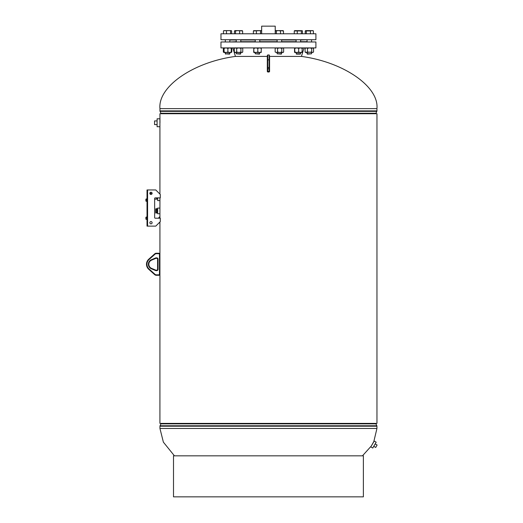 <?xml version="1.0" encoding="UTF-8"?>
<svg xmlns="http://www.w3.org/2000/svg" width="523" height="523" viewBox="0 0 523 523"><rect width="100%" height="100%" fill="white"/><g stroke="black" fill="none" stroke-linecap="round" stroke-linejoin="round"><path stroke-width="0.78" d="M159.927 221.974L159.92 423.388L376.959 423.388L376.959 113.72L159.92 113.72L159.979 122.761C159.914 127.141 159.914 127.141 159.979 122.761M159.92 208.795L159.927 218.202M159.92 213.724L159.94 197.864M269.574 56.419L301.451 56.419C343.591 62.067 379.103 86.635 376.939 108.634L376.939 110.896A1.066 1.066 0 0 1 376.835 111.353L160.045 111.353L160.947 113.262A1.066 1.066 0 0 1 161.051 113.72M267.312 56.419L235.435 56.419C193.294 62.067 157.776 86.635 159.946 108.634L159.946 110.896A1.066 1.066 0 0 0 160.045 111.353M375.828 113.72A1.066 1.066 0 0 1 375.932 113.262L376.835 111.353M371.173 446.269L373.84 441.484L376.939 428.474L376.939 426.212A1.066 1.066 0 0 0 376.835 425.761L375.932 423.846A1.066 1.066 0 0 1 375.828 423.388M174.427 455.834L163.372 442.144L159.946 428.474L159.946 426.212A1.066 1.066 0 0 1 160.045 425.761L376.835 425.761M362.459 455.834L370.997 446.367M161.051 423.388A1.066 1.066 0 0 1 160.947 423.846L160.045 425.761M158.508 218.202L159.358 216.993L159.358 218.202M159.92 218.202L159.92 216.993L159.358 216.993M159.195 222.706L159.92 222.922L159.92 221.974M159.358 222.922L159.358 222.536M157.658 197.864L157.658 200.603L159.92 200.603L159.92 197.864M157.658 208.108L157.658 213.724M373.468 442.334L370.8 446.91L372.755 448.041L376.168 442.183L374.213 441.046L373.468 442.334M159.92 122.761L159.92 118.806L157.096 118.806L157.096 126.716L159.92 126.716L159.92 122.761M261.657 33.779L261.657 26.15L275.222 26.15L275.222 33.779M150.408 194.321L150.408 192.83L149.964 192.83M154.651 199.139L156.671 199.139L156.671 197.864L156.998 199.139L156.998 197.864M157.658 199.041L156.998 199.139M157.593 198.949L157.593 197.864M157.495 199.139L157.495 197.864M157.606 198.949L157.606 197.864M157.462 197.864L157.462 199.139M157.371 198.988L157.371 197.864M156.92 199.086L156.92 197.864M157.044 197.864L157.044 199.06M156.952 197.864L156.952 199.139M157.148 199.034L157.148 197.864M157.325 197.864L157.325 199.001M157.246 199.139L157.246 197.864M157.207 197.864L157.207 199.139M155.736 212.613L156.044 213.175L156.044 209.788L156.861 209.788L157.188 212.926L157.188 208.899L157.162 212.613M157.345 209.167L157.508 212.907L157.331 209.167M156.861 209.788L156.861 208.657L157.162 208.958M156.044 212.044L156.861 212.044M155.736 212.874L157.162 212.874M156.044 209.788L156.044 208.657L155.972 209.801M155.736 208.958L156.861 208.657M155.736 212.534L155.736 210.913M155.736 210.762L155.736 209.298M375.658 443.066L373.265 447.165M375.39 444.034L377.109 445.034L375.704 447.459L373.984 446.459M157.096 125.736L157.096 119.787M156.815 124.592L154.553 124.592L154.553 120.931L156.815 120.931M315.912 41.971L220.974 41.971L220.974 47.907L315.912 47.907L315.912 41.971M268.443 39.715L315.912 39.715L315.912 33.779L220.974 33.779L220.974 39.715L268.443 39.715M312.859 30.615L313.408 30.942L312.859 30.615L313.408 30.942L313.408 33.779M305.216 33.779L305.216 30.942L310.414 30.942L311.911 30.615L310.263 30.615M305.491 48.358L305.648 47.907M313.133 48.358L312.976 47.907L313.545 48.358L313.545 52.032L312.623 52.483L307.472 52.032L305.628 52.47M307.452 54.124L311.571 53.784L307.053 53.784L307.387 54.124L307.053 52.483L305.086 52.032L305.641 52.483M300.62 41.69L307.053 41.69L307.053 39.715L300.62 39.996M296.103 39.996L281.655 39.996M277.131 39.996L259.748 39.996M255.231 39.996L240.783 39.996M236.259 39.996L229.832 39.996L229.832 41.971L236.259 41.69M296.103 41.69L281.655 41.69M277.131 41.69L259.748 41.69M255.231 41.69L240.783 41.69M149.048 268.972L148.748 269.306A6.779 6.779 0 0 1 148.748 259.212L154.756 253.818A2.262 2.262 0 0 1 156.266 253.243L158.789 253.243A1.131 1.131 0 0 1 159.92 254.374L159.92 274.15A1.131 1.131 0 0 1 158.789 275.281L156.266 275.281A2.262 2.262 0 0 1 154.756 274.699L148.748 269.306L154.756 274.699A2.262 2.262 0 0 0 156.266 275.281A2.262 2.262 0 0 1 154.756 274.699A2.262 2.262 0 0 0 156.266 275.281L156.266 274.83L158.789 274.83A0.68 0.68 0 0 0 159.469 274.15L159.469 254.374A0.68 0.68 0 0 0 158.789 253.694L156.266 253.694A1.811 1.811 0 0 0 155.056 254.158L149.048 259.552A6.328 6.328 0 0 0 149.048 268.972L155.056 274.366A1.811 1.811 0 0 0 156.266 274.83M155.743 270.13L151.552 268.364L155.743 270.13A0.85 0.85 0 0 0 156.07 270.195L156.743 270.195L156.07 270.195A0.85 0.85 0 0 1 155.743 270.13A0.85 0.85 0 0 0 156.07 270.195A0.85 0.85 0 0 1 155.743 270.13L155.566 270.541A1.301 1.301 0 0 0 156.07 270.646A1.301 1.301 0 0 1 155.566 270.541L151.376 268.783A4.903 4.903 0 0 1 151.376 259.741A4.903 4.903 0 0 0 151.376 268.783L151.552 268.364A4.452 4.452 0 0 1 151.552 260.153A4.452 4.452 0 0 0 151.552 268.364M155.566 257.976L155.743 258.395A0.85 0.85 0 0 1 156.07 258.329A0.85 0.85 0 0 0 155.743 258.395A0.85 0.85 0 0 1 156.07 258.329L156.743 258.329L156.07 258.329A0.85 0.85 0 0 0 155.743 258.395L151.552 260.153L151.376 259.741L155.566 257.976A1.301 1.301 0 0 1 156.07 257.872L156.743 257.872A1.301 1.301 0 0 1 158.044 259.173L158.044 269.345A1.301 1.301 0 0 1 156.743 270.646L156.07 270.646L156.07 270.195M157.593 259.173L157.593 269.345L157.593 259.173A0.85 0.85 0 0 0 156.743 258.329A0.85 0.85 0 0 1 157.593 259.173A0.85 0.85 0 0 0 156.743 258.329A0.85 0.85 0 0 1 157.593 259.173L158.044 259.173M157.593 269.345A0.85 0.85 0 0 1 156.743 270.195A0.85 0.85 0 0 0 157.593 269.345A0.85 0.85 0 0 1 156.743 270.195A0.85 0.85 0 0 0 157.593 269.345L158.044 269.345M156.266 253.694L156.266 253.243A2.262 2.262 0 0 0 154.756 253.818A2.262 2.262 0 0 1 156.266 253.243A2.262 2.262 0 0 0 154.756 253.818L155.056 254.158M267.312 56.83L267.312 61.891M267.312 71.488L267.312 55.928M269.574 61.891L269.574 56.83M269.574 59.145L269.574 71.488M301.359 33.779L301.359 30.942L301.908 30.615L302.457 30.942L301.908 30.615L302.457 30.942L302.457 33.779M294.266 33.779L294.266 30.942L294.815 30.615L294.266 30.942L301.359 30.942M282.394 30.942L283.492 30.942L282.943 30.615M275.294 33.779L275.294 30.942L278.445 30.615L276.798 30.615M253.394 33.779L253.394 30.942L253.943 30.615M242.071 30.615L242.62 30.942L242.071 30.615M235.52 33.779L235.52 30.942L237.573 30.615L235.925 30.615M223.471 33.779L223.471 30.942L224.021 30.615L231.12 30.615L231.663 30.942L231.663 33.779M225.648 54.124L225.308 53.784L229.492 54.124L229.832 52.483L228.839 52.483M223.752 48.358L223.752 52.032L223.909 52.483L224.06 52.032L225.975 52.483L225.308 52.483L225.308 53.784L229.832 53.784L229.832 52.483M230.571 33.779L230.571 30.942M231.244 30.615L231.663 30.942M226.472 33.779L226.472 30.942M231.12 30.615L223.766 30.687M240.783 53.784L236.259 53.784L240.443 54.124L240.783 52.483M234.422 33.779L234.422 30.942L235.52 30.942M242.62 33.779L242.62 30.942L237.573 30.615L242.326 30.687M239.619 33.779L239.619 30.942M237.573 30.615L234.971 30.615M259.748 53.784L255.231 53.784L259.415 54.124L259.558 52.483L261.31 52.032L261.16 52.483L255.891 52.483L257.8 52.032L259.558 52.483M253.394 30.942L261.036 30.615L261.585 30.942L261.585 33.779M256.394 33.779L256.394 30.942M260.487 33.779L260.487 30.942M261.16 30.615L261.585 30.942M261.036 30.615L253.688 30.687M281.655 53.784L277.131 53.784L281.315 54.124L281.655 52.483M276.392 33.779L276.392 30.942M280.491 33.779L280.491 30.942L281.989 30.615L283.492 30.942L283.492 33.779M283.067 30.615L278.445 30.615L280.491 30.942M275.719 30.615L278.445 30.615M296.502 54.124L300.222 54.124M296.181 53.784L300.62 53.784L300.431 52.483L302.183 52.032L302.026 52.483L296.763 52.483L294.854 52.032L294.691 52.483L294.541 52.032L294.697 52.483L296.763 52.483L296.103 52.483L296.436 54.124M297.267 33.779L297.267 30.942M302.163 30.687L294.691 30.615M310.414 33.779L310.414 30.942M312.989 30.615L311.911 30.615L313.408 30.942M306.315 33.779L306.315 30.942M311.911 30.615L305.641 30.615M302.588 48.358L301.666 47.907M230.878 52.483L231.8 52.032L231.244 52.483L229.636 52.483L231.388 52.032L231.251 52.47M230.878 47.907L231.8 48.358L231.8 52.032M223.752 52.032L223.909 52.483L223.341 52.032L223.341 48.358L223.896 47.907L224.06 48.358L225.975 47.907L227.884 48.358L229.636 47.907L231.388 48.358L231.231 47.907L231.8 48.358M223.341 52.032L223.811 52.307M223.341 48.358L223.811 48.077M231.251 47.913L231.231 52.483M224.06 48.358L224.06 52.032M225.975 52.483L227.884 52.032L229.636 52.483L223.883 52.47M227.884 48.358L227.884 52.032M240.554 52.483L238.795 52.483L240.907 52.032L241.829 52.483L242.75 52.032L242.75 48.358L241.829 47.907L240.907 48.358L240.907 52.032M234.291 52.032L234.847 52.483L236.677 52.032L238.795 52.483L235.487 52.483L234.291 52.032L234.291 48.358L234.847 47.907M234.291 48.358L235.487 47.907L236.677 48.358L236.677 52.032M236.677 48.358L238.795 47.907L240.907 48.358M238.795 52.483L242.195 52.483L242.75 52.032M242.195 47.907L242.75 48.358M253.982 52.032L255.891 52.483L253.825 52.483L253.825 47.907L253.668 52.032M253.818 47.907L253.668 48.358M253.982 48.358L255.891 47.907L257.8 48.358L257.8 52.032M257.8 48.358L259.558 47.907L261.31 48.358L261.154 52.483M261.31 48.358L261.154 47.907L261.31 48.358M275.163 48.358L276.353 47.907L277.55 48.358L277.55 52.032L276.353 52.483L275.163 52.032L275.163 48.358L275.719 47.907M277.55 52.032L279.661 52.483L276.353 52.483L275.163 52.032M279.661 52.483L281.779 52.032L282.701 52.483L283.623 52.032L283.067 52.483L279.661 52.483M277.55 48.358L279.661 47.907L281.779 48.358L281.779 52.032M281.779 48.358L282.701 47.907L283.623 48.358L283.623 52.032M283.067 47.907L283.623 48.358M294.541 48.358L294.541 52.032M294.697 47.907L294.854 52.032M294.854 48.358L296.763 47.907L298.672 48.358L298.672 52.032L296.763 52.483M298.672 52.032L300.431 52.483M298.672 48.358L300.431 47.907L302.183 48.358L302.046 52.47M302.183 48.358L302.026 47.907L302.183 48.358M305.641 47.907L305.086 48.358L305.086 52.032M305.086 48.358L306.275 47.907L307.472 48.358L307.472 52.032M307.472 48.358L309.583 47.907L311.701 48.358L311.701 52.032L306.275 52.483M311.701 52.032L312.623 52.483L313.545 52.032M311.701 48.358L312.623 47.907L313.545 48.358M363.374 455.834L173.505 455.834L173.505 496.85L363.374 496.85L363.374 455.834M146.525 217.882L147.022 218.202L146.499 217.98L146.558 217.078L146.113 217.078L146.558 217.078M146.525 199.799L147.022 200.119L146.499 199.897L146.558 198.995L146.113 198.995L146.558 198.995M147.584 198.766L147.022 198.995L147.584 198.766L147.584 189.954L155.776 189.954L160.299 194.471L160.299 197.864L155.213 197.864A0.562 0.562 0 0 0 154.651 198.426L154.651 217.64A0.562 0.562 0 0 0 155.213 218.202L160.299 218.202L160.299 221.595L155.776 226.119L147.022 226.119L147.022 219.333L145.891 219.111L146.113 217.078M147.022 216.849L147.584 216.849L147.022 217.078L147.022 201.25L145.891 201.028L146.113 198.995M147.584 216.849L147.584 201.25L146.113 201.25M147.584 220.608L147.584 219.333L147.022 219.333L147.022 217.078L147.584 217.078L147.584 226.119L147.584 220.608L147.022 220.608M147.022 198.995L147.022 201.25L147.584 201.25L147.584 189.954L147.022 189.954L147.022 198.766M147.584 202.525L147.022 202.525M150.977 192.209A1.131 1.131 0 0 1 152.108 193.34A1.131 1.131 0 0 1 150.977 194.471A1.131 1.131 0 0 1 149.846 193.34A1.131 1.131 0 0 1 150.977 192.209M150.977 221.595A1.131 1.131 0 0 1 152.108 222.726A1.131 1.131 0 0 1 150.977 223.857A1.131 1.131 0 0 1 149.846 222.726A1.131 1.131 0 0 1 150.977 221.595M147.584 201.25L147.584 217.078M154.651 217.64A0.562 0.562 0 0 0 155.213 218.202M145.891 201.028L145.891 199.217M145.891 219.111L145.891 217.3M147.584 219.333L146.113 219.333M376.939 108.634L159.946 108.634M375.932 113.262L160.947 113.262M376.939 110.896L159.946 110.896M160.947 423.846L375.932 423.846M159.946 428.474L376.939 428.474M159.946 426.212L376.939 426.212M158.789 253.694L158.789 253.243A1.131 1.131 0 0 1 159.92 254.374L159.469 254.374M159.469 274.15L159.92 274.15A1.131 1.131 0 0 1 158.789 275.281L158.789 274.83M148.748 269.306A6.779 6.779 0 0 1 148.748 259.212L149.048 259.552M156.07 257.872L156.07 258.329M156.743 257.872L156.743 258.329M156.743 270.195L156.743 270.646M155.056 274.366L154.756 274.699M269.116 54.954L267.763 54.954L267.763 71.344L269.116 71.344L269.116 54.954L269.574 55.405M267.312 71.154L267.763 72.004L269.116 72.004L269.574 71.154M269.116 71.899L269.574 71.553M267.312 68.859L269.574 68.859M267.312 67.572L269.574 67.572M267.312 59.857L269.574 59.857M147.584 199.217L147.022 199.217M147.584 201.028L147.022 201.028M147.584 217.3L147.022 217.3M147.584 219.111L147.022 219.111M159.92 126.154L159.92 194.092M159.92 208.089L157.658 208.089M159.92 213.744L157.658 213.744M150.408 193.34L152.108 193.34M301.451 56.419L304.04 47.907M235.435 56.419L232.84 47.907M267.763 72.004L267.312 71.553M267.763 54.954L267.312 55.405M225.308 41.971L225.308 39.715L225.308 41.971M225.308 53.784L225.308 52.483M229.492 54.124L229.832 53.784M236.259 53.784L236.259 52.483M236.259 41.971L236.259 39.715M240.783 41.971L240.783 39.715M255.231 53.784L255.231 52.483M255.231 41.971L255.231 39.715M259.748 41.971L259.748 39.715M277.131 53.784L277.131 52.483M277.131 41.971L277.131 39.715M281.655 41.971L281.655 39.715M296.103 41.971L296.103 39.715M300.62 41.971L300.62 39.715M300.287 54.124L300.62 53.784M311.571 53.784L311.571 52.483M311.571 41.971L311.571 39.715M307.053 53.784L307.053 52.483"/></g></svg>
